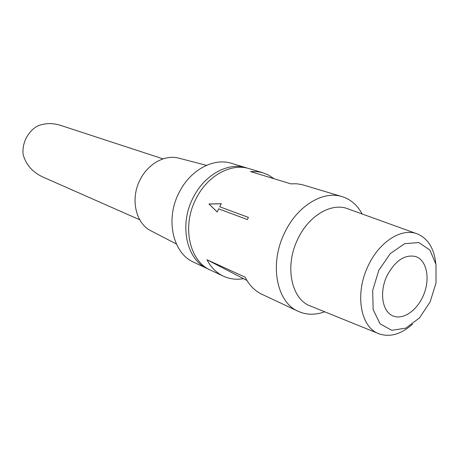 <?xml version="1.0" encoding="UTF-8"?>
<svg xmlns="http://www.w3.org/2000/svg" width="459" height="459" viewBox="0 0 459 459"><rect width="100%" height="100%" fill="white"/><g stroke="black" fill="none" stroke-linecap="round" stroke-linejoin="round"><path stroke-width="0.69" d="M163.065 158.877L60.651 125.387C52.533 122.846 44.85 123.041 37.604 125.978C32.778 128.727 29.003 132.691 26.283 137.861C23.65 143.088 22.583 148.544 23.076 154.23C25.761 164.448 32.337 172.039 42.807 177.002L139.737 219.781M248.399 217.411L219.666 206.751L248.411 217.394L247.344 219.568L218.639 208.834L217.21 212.029L208.965 204.003L221.33 203.704L219.666 206.751M221.295 203.762L209.046 204.048L217.222 211.995M324.691 311.781C315.281 315.19 306.446 315.029 298.189 311.311C276.347 302.194 269.026 263.432 284.89 232.248C297.512 205.689 323.239 190.37 342.116 196.636L301.873 184.57L296.462 183.761L290.84 183.858L250.499 171.568L256.897 171.603L262.152 172.573L268.05 174.816L274.143 178.769M246.953 280.466L206.975 259.731L245.152 277.167C249.18 285.165 254.728 290.851 261.796 294.213L298.189 311.311M243.178 278.728C236.184 279.87 229.592 279.02 223.407 276.175C216.47 272.875 210.991 267.39 206.975 259.731M223.407 276.175L210.446 270.087C189.464 261.205 181.655 226.453 195.855 199.126C207.118 175.814 231.095 162.71 249.289 168.688L263.007 172.813M342.116 196.636C350.751 199.384 357.429 205.167 362.151 213.986M378.801 270.345L390.299 253.58L404.637 243.689L418.774 242.536L429.905 250.046L435.981 264.459L436.033 282.882L430.158 301.861L419.451 317.944L405.825 328.128L391.785 330.325L380.069 323.83L373.161 309.636L372.662 290.467L378.801 270.345M387.166 275.475C395.383 260.448 404.918 254.143 415.791 256.57C426.543 260.19 430.255 277.856 424.059 293.777C418.034 309.768 403.467 320.428 393.047 315.935C382.175 311.896 379.042 291.821 387.166 275.475M412.532 324.169C401.264 334.192 390.196 337.445 379.335 333.923C360.453 327.904 354.325 293.531 368.411 265.348C379.673 241.199 402.233 227.417 417.604 234.027C428.04 238.663 434.099 248.474 435.786 263.466M378.233 333.481L310.955 306.222C291.27 299.819 284.138 265.916 298.04 238.588C309.119 215.139 332.127 202.121 348.22 208.954L416.485 233.62M209.034 269.381L207.594 268.744C186.647 259.874 178.832 225.26 192.981 198.058C204.198 174.85 228.106 161.815 246.276 167.782L247.768 168.269M207.594 268.744L193.704 262.221C172.934 253.408 165.079 219.442 178.958 192.837C189.957 170.14 213.555 157.448 231.577 163.352L246.276 167.782M151.613 231.164L150.644 230.659C135.566 223.057 130.178 198.678 140.07 179.836C147.901 163.829 164.758 154.528 178.453 158.068L179.509 158.338M150.644 230.659L176.354 243.97M178.453 158.068L206.475 165.343"/></g></svg>
